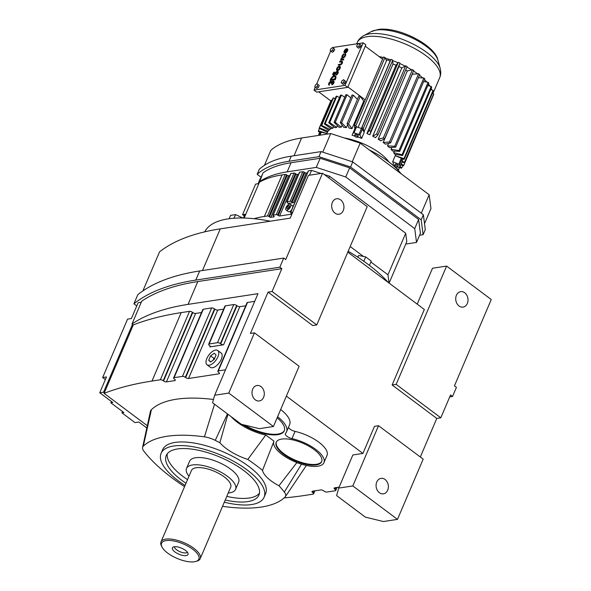 <?xml version="1.0" encoding="UTF-8"?>
<svg xmlns="http://www.w3.org/2000/svg" width="591" height="591" viewBox="0 0 591 591"><rect width="100%" height="100%" fill="white"/><g stroke="black" fill="none" stroke-linecap="round" stroke-linejoin="round"><path stroke-width="0.89" d="M142.882 290.912L159.54 251.862A357.511 139.114 -156.9 0 1 220.266 228.865L290.203 218.145L308.443 175.379L322.538 173.222L285.712 259.567L283.724 258.075L199.692 270.959A360.355 140.222 -156.9 0 0 137.814 294.673L133.921 303.796L136.772 305.931M449.721 396.908L452.529 396.472L456.422 387.349L454.435 385.864L491.261 299.519L446.604 266.083L396.147 384.372L392.121 384.985L424.331 309.47L347.789 252.172M322.538 173.222L367.203 206.651L316.754 324.932L272.089 291.503L281.818 268.691L279.831 267.206L195.798 280.082A360.355 140.222 -156.9 0 0 133.921 303.796M283.724 258.075L279.831 267.206M340.63 199.876A7.816 6.102 -98.7 0 1 343.888 208.172A7.816 6.102 -98.7 0 1 338.99 214.23A7.816 6.102 -98.7 0 1 334.979 213.122A7.816 6.102 -98.7 0 1 331.721 204.826A7.816 6.102 -98.7 0 1 336.619 198.768A7.816 6.102 -98.7 0 1 340.63 199.876M452.529 396.472L450.541 394.987L440.812 417.8L396.147 384.372M464.696 292.744A7.816 6.102 -98.7 0 1 467.954 301.041A7.816 6.102 -98.7 0 1 463.048 307.098A7.816 6.102 -98.7 0 1 459.037 305.99A7.816 6.102 -98.7 0 1 455.779 297.694A7.816 6.102 -98.7 0 1 460.685 291.636A7.816 6.102 -98.7 0 1 464.696 292.744M446.604 266.083L432.501 268.248L417.202 304.129M316.754 324.932L312.72 325.552L268.063 292.124L272.089 291.503M188.056 304.38L197.786 281.567A357.511 139.114 23.1 0 0 141.744 301.151L132.007 323.964A357.511 139.114 -156.9 0 1 188.056 304.38L257.994 293.661L214.666 395.231L212.561 402.737L241.298 424.249L259.331 428.667L273.426 426.503L299.12 366.272L254.455 332.836L250.429 333.457L268.063 292.124M378.521 425.705L423.178 459.141L397.484 519.371L352.827 485.942L378.521 425.705L374.487 426.325L362.926 453.43L286.384 396.133M440.812 417.8L436.786 418.421L420.327 457.006M436.786 418.421L392.121 384.985M197.786 281.567L281.818 268.691M254.455 332.836L228.769 393.074L214.666 395.231M362.926 453.43L352.857 454.974L338.732 488.1L336.619 495.605L365.356 517.118L383.389 521.535L397.484 519.371M352.827 485.942L338.732 488.1M222.548 506.295A15.432 6.006 -156.9 0 0 223.834 506.509A127.397 49.57 -156.9 0 0 284.98 497.134A15.432 6.006 -156.9 0 0 285.327 496.721A15.432 6.006 -156.9 0 0 284.323 492.052A127.397 49.57 -156.9 0 0 278.982 485.75L296.881 462.576A132.849 51.698 -156.9 0 1 297.118 462.849L298.521 463.196A27.193 10.579 -156.9 0 0 317.914 466.203A27.193 10.579 -156.9 0 0 323.942 462.657L327.03 455.432A27.193 10.579 -156.9 0 0 295.057 431.4A5.659 2.201 23.1 0 1 288.467 427.323M285.327 496.721L305.887 466.196A22.392 8.71 -156.9 0 0 306.271 465.435M213.477 399.486A134.356 52.281 -156.9 0 0 151.399 409.689A22.392 8.71 -156.9 0 0 150.387 411.484L142.586 447.446A15.432 6.006 -156.9 0 0 143.945 451.295A127.397 49.57 -156.9 0 0 184.555 486.659M323.942 462.657A27.193 10.579 -156.9 0 0 291.976 438.625A5.659 2.201 23.1 0 1 285.327 433.631A5.659 2.201 23.1 0 1 285.512 433.358A31.988 12.448 -156.9 0 0 286.554 431.799L289.642 424.574A31.988 12.448 -156.9 0 0 280.673 409.511M147.299 425.705L104.09 393.362A477.04 185.626 23.1 0 1 151.99 381.055L160.36 379.769A2.172 0.85 23.1 0 1 163.219 380.7L163.559 380.959A2.172 0.85 -156.9 0 0 166.426 381.889L174.788 380.604A2.172 0.85 -156.9 0 0 175.268 380.323A2.172 0.85 -156.9 0 0 174.618 379.259L174.279 379.008A2.172 0.85 23.1 0 1 173.621 377.952A2.172 0.85 23.1 0 1 174.101 377.664L182.471 376.386A2.172 0.85 23.1 0 1 185.33 377.317L185.67 377.568A2.172 0.85 -156.9 0 0 188.536 378.499L219.01 373.83A2.172 0.85 -156.9 0 0 219.49 373.542A2.172 0.85 -156.9 0 0 218.84 372.485L218.5 372.234A2.172 0.85 23.1 0 1 217.843 371.17A2.172 0.85 23.1 0 1 218.323 370.889L225.518 369.789M339.145 487.124L334.58 487.826A2.172 0.85 -156.9 0 0 334.1 488.107A2.172 0.85 -156.9 0 0 334.757 489.171L335.09 489.422A2.172 0.85 23.1 0 1 335.747 490.478A2.172 0.85 23.1 0 1 335.267 490.766L326.897 492.044A2.172 0.85 23.1 0 1 324.038 491.114L323.698 490.862A2.172 0.85 -156.9 0 0 320.839 489.932L312.469 491.21A2.172 0.85 -156.9 0 0 311.989 491.498A2.172 0.85 -156.9 0 0 312.646 492.554L312.979 492.805A2.172 0.85 23.1 0 1 313.636 493.869A2.172 0.85 23.1 0 1 313.156 494.15L304.786 495.435A477.04 185.626 23.1 0 1 284.138 497.91M201.524 312.543L195.614 313.444A2.172 0.85 -156.9 0 1 192.755 312.513L192.415 312.262A2.172 0.85 23.1 0 0 189.548 311.331L181.186 312.617A477.04 185.626 23.1 0 0 133.285 324.924L132.007 323.964M273.426 426.503L228.769 393.074M173.621 377.952L202.816 309.507A2.172 0.85 23.1 0 1 203.297 309.226L211.659 307.941A2.172 0.85 23.1 0 1 214.526 308.871L214.865 309.13A2.172 0.85 -156.9 0 0 217.724 310.061L223.634 309.152M233.77 304.557L217.51 342.684A2.172 0.85 23.1 0 1 220.369 343.615L220.709 343.866A2.172 0.85 -156.9 0 0 223.575 344.797L209.827 346.91A2.172 0.85 -156.9 0 0 210.307 346.622A2.172 0.85 -156.9 0 0 209.657 345.565L209.317 345.314A2.172 0.85 23.1 0 1 208.66 344.25L224.927 306.123A2.172 0.85 23.1 0 1 225.407 305.835L233.77 304.557A2.172 0.85 23.1 0 1 236.636 305.488L236.976 305.739A2.172 0.85 -156.9 0 0 239.835 306.67L245.745 305.761M217.843 371.17L247.038 302.732A2.172 0.85 23.1 0 1 247.518 302.452L254.714 301.344M260.986 386.595A7.816 6.102 -98.7 0 1 264.243 394.899A7.816 6.102 -98.7 0 1 259.346 400.957A7.816 6.102 -98.7 0 1 255.334 399.848A7.816 6.102 -98.7 0 1 252.076 391.552A7.816 6.102 -98.7 0 1 256.974 385.495A7.816 6.102 -98.7 0 1 260.986 386.595M385.051 479.464A7.816 6.102 -98.7 0 1 388.309 487.767A7.816 6.102 -98.7 0 1 383.404 493.825A7.816 6.102 -98.7 0 1 379.392 492.717A7.816 6.102 -98.7 0 1 376.135 484.421A7.816 6.102 -98.7 0 1 381.04 478.363A7.816 6.102 -98.7 0 1 385.051 479.464M133.285 324.924L104.09 393.362M207.027 364.795L210.403 367.321A8.946 4.381 -53.2 0 0 212.531 367.735A8.946 4.381 -53.2 0 0 220.406 361.071A8.946 4.381 -53.2 0 0 221.123 353.004L217.747 350.478A8.946 4.381 -53.2 0 0 215.619 350.057A8.946 4.381 -53.2 0 0 207.751 356.72A8.946 4.381 -53.2 0 0 207.027 364.795A8.946 4.381 -53.2 0 0 209.155 365.216A8.946 4.381 -53.2 0 0 217.03 358.545A8.946 4.381 -53.2 0 0 217.747 350.478M286.554 431.799A31.988 12.448 -156.9 0 0 277.593 416.744M227.941 414.247L219.859 442.725A127.397 49.57 -156.9 0 0 215.264 440.361A15.432 6.006 -156.9 0 0 204.434 436.838A127.397 49.57 -156.9 0 0 143.288 446.212A15.432 6.006 -156.9 0 0 142.586 447.446M141.279 302.237L138.146 302.718L131.401 318.534L127.567 319.118L102.649 377.538L105.368 379.57M132.51 324.341L103.573 392.18L99.739 392.764L106.483 376.947L102.649 377.538M208.66 344.25A2.172 0.85 23.1 0 1 209.14 343.969L217.51 342.684M104.348 392.756L103.573 392.18M281.693 439.083A24.704 9.611 -156.9 0 0 276.211 442.297A24.704 9.611 -156.9 0 0 289.029 457.811A24.704 9.611 -156.9 0 0 316.178 464.903A24.704 9.611 -156.9 0 0 321.659 461.682A24.704 9.611 -156.9 0 0 308.842 446.175A24.704 9.611 -156.9 0 0 281.693 439.083M242.554 424.552A29.498 11.48 -156.9 0 0 277.726 434.666A29.498 11.48 -156.9 0 0 284.264 430.824A29.498 11.48 -156.9 0 0 277.127 417.837M278.982 485.75A27.193 10.579 -156.9 0 1 262.522 470.37L273.98 441.196A132.849 51.698 -156.9 0 0 265.743 435.065A31.988 12.448 -156.9 0 1 231.14 416.648M273.877 441.433A27.193 10.579 -156.9 0 0 296.881 462.576M111.411 401.503L110.849 402.811L112.77 402.515L99.739 392.764M110.849 402.811L123.881 412.57L121.968 412.858L134.992 422.617L138.826 422.026L146.804 427.995M262.522 470.37A127.397 49.57 -156.9 0 0 247.799 459.429L265.743 435.065M219.859 442.725A31.988 12.448 -156.9 0 0 247.799 459.429M224.307 502.18A55.982 21.786 -156.9 0 0 264.081 497.253L265.625 493.64A55.982 21.786 -156.9 0 0 248.737 466.373A55.982 21.786 -156.9 0 0 196.685 443.509A55.982 21.786 -156.9 0 0 162.643 449.707L161.099 453.327A55.982 21.786 -156.9 0 0 177.987 480.586A55.982 21.786 -156.9 0 0 185.072 485.447M122.522 411.55L121.968 412.858M276.352 442.002A24.704 9.611 -156.9 0 0 289.642 457.404A24.704 9.611 -156.9 0 0 316.436 464.297A24.704 9.611 -156.9 0 0 321.77 461.379M244.637 425.069A29.498 11.48 -156.9 0 0 277.984 434.06A29.498 11.48 -156.9 0 0 284.382 430.514M210.559 355.871L208.689 360.244L210.522 362.01L214.223 359.402L216.084 355.021L214.252 353.263L210.559 355.871L213.935 358.397L213.196 360.118M264.081 497.253A55.982 21.786 -156.9 0 0 247.193 469.985A55.982 21.786 -156.9 0 0 195.148 447.121A55.982 21.786 -156.9 0 0 161.099 453.327M208.689 360.244L210.795 361.818M214.954 357.673L213.935 358.397M225.237 499.993A50.383 19.606 -156.9 0 0 258.932 495.051A50.383 19.606 -156.9 0 0 243.736 470.517A50.383 19.606 -156.9 0 0 196.892 449.943A50.383 19.606 -156.9 0 0 166.248 455.521A50.383 19.606 -156.9 0 0 181.452 480.062A50.383 19.606 -156.9 0 0 186.002 483.261M187.546 479.648A50.383 19.606 23.1 0 1 182.988 476.442A50.383 19.606 23.1 0 1 167.253 453.814M259.471 493.145A50.383 19.606 23.1 0 1 226.781 496.381M228.222 492.99A26.654 10.372 -156.9 0 0 235.573 489.363L238.653 482.13A26.654 10.372 -156.9 0 0 230.608 469.151A26.654 10.372 -156.9 0 0 205.823 458.261A26.654 10.372 -156.9 0 0 189.615 461.216L186.527 468.441A26.654 10.372 -156.9 0 0 188.994 476.257M235.573 489.363A26.654 10.372 -156.9 0 0 227.528 476.376A26.654 10.372 -156.9 0 0 202.743 465.486A26.654 10.372 -156.9 0 0 186.527 468.441M195.806 561.45L197.01 561.088A21.328 8.296 -156.9 0 0 200.223 558.643L230.667 487.272A21.328 8.296 -156.9 0 0 224.233 476.878A21.328 8.296 -156.9 0 0 204.405 468.175A21.328 8.296 -156.9 0 0 191.432 470.532L160.988 541.91A21.328 8.296 -156.9 0 0 161.446 545.921L162.023 547.037A20.257 7.882 -156.9 0 0 167.696 553.102A20.257 7.882 -156.9 0 0 195.806 561.45A20.257 7.882 -156.9 0 0 192.74 549.261A20.257 7.882 -156.9 0 0 170.201 540.484A20.257 7.882 -156.9 0 0 162.023 547.037M200.223 558.643A21.328 8.296 -156.9 0 0 193.789 548.256A21.328 8.296 -156.9 0 0 173.961 539.546A21.328 8.296 -156.9 0 0 160.988 541.91M185.456 550.376A8.473 3.295 -156.9 0 0 172.971 547.214A8.473 3.295 -156.9 0 0 174.98 551.987A8.473 3.295 -156.9 0 0 183.757 555.592A8.473 3.295 -156.9 0 0 188.093 553.671A8.473 3.295 -156.9 0 0 185.456 550.376M174.448 546.734A7.107 2.763 -156.9 0 0 176.679 549.844A7.107 2.763 -156.9 0 0 187.421 552.267M344.738 52.281L345.927 49.496A1.795 0.879 -53.2 0 0 344.686 50.952A1.795 0.879 -53.2 0 0 344.701 52.259A1.795 0.879 -53.2 0 0 344.738 52.281M346.681 48.698A2.512 1.226 -53.2 0 0 344.472 50.567A2.512 1.226 -53.2 0 0 344.272 52.828A2.512 1.226 -53.2 0 0 344.871 52.946A2.512 1.226 -53.2 0 0 347.043 51.144A2.512 1.226 -53.2 0 0 347.338 48.861L346.895 49.422A1.795 0.879 126.8 0 1 346.681 51.048A1.795 0.879 126.8 0 1 345.129 52.34L346.681 48.698L345.513 52.207M345.683 50.065A1.795 0.879 -53.2 0 0 344.782 52.193M347.338 48.861L347.589 49.046A2.512 1.226 -53.2 0 1 347.286 51.328A2.512 1.226 -53.2 0 1 345.114 53.138A2.512 1.226 -53.2 0 1 344.523 53.02A2.512 1.226 -53.2 0 1 344.405 52.909M340.335 60.179L343.689 59.883L343.696 59.093L341.797 59.314A1.359 0.665 126.8 0 1 341.583 59.248A1.359 0.665 126.8 0 1 341.561 58.287L341.118 58.354A1.492 0.731 -53.2 0 0 341.14 59.41A1.492 0.731 -53.2 0 0 341.258 59.469L340.335 60.179L343.689 59.883M341.731 59.307A1.359 0.665 126.8 0 1 341.805 58.472L341.561 58.287M336.951 70.381A2.512 1.226 -53.2 0 0 337.069 70.492A2.512 1.226 -53.2 0 0 337.66 70.61A2.512 1.226 -53.2 0 0 339.877 68.741A2.512 1.226 -53.2 0 0 340.076 66.473A2.512 1.226 -53.2 0 0 339.936 66.399M335.836 74.917A2.15 1.056 -53.2 0 0 337.638 73.247A2.15 1.056 -53.2 0 0 337.764 71.4A2.15 1.056 -53.2 0 0 335.828 72.242L334.351 73.941A1.079 0.525 126.8 0 1 333.642 74.407A1.079 0.525 126.8 0 1 333.39 74.363A1.079 0.525 126.8 0 1 333.45 73.439A1.079 0.525 126.8 0 1 334.351 72.604L334.558 72.006A1.795 0.879 -53.2 0 0 333.058 73.395A1.795 0.879 -53.2 0 0 332.955 74.931A1.795 0.879 -53.2 0 0 333.383 75.02A1.795 0.879 -53.2 0 0 334.565 74.23L336.043 72.538A1.433 0.702 126.8 0 1 337.328 71.976A1.433 0.702 126.8 0 1 337.254 73.21A1.433 0.702 126.8 0 1 336.05 74.318L336.087 75.101A2.15 1.056 -53.2 0 0 337.889 73.432A2.15 1.056 -53.2 0 0 338.008 71.585A2.15 1.056 -53.2 0 0 337.867 71.511M333.102 75.005A1.795 0.879 -53.2 0 0 333.206 75.116A1.795 0.879 -53.2 0 0 333.634 75.205A1.795 0.879 -53.2 0 0 334.816 74.422L336.294 72.723A1.433 0.702 126.8 0 1 337.431 72.095M333.538 74.414A1.079 0.525 126.8 0 1 333.775 73.483A1.079 0.525 126.8 0 1 334.595 72.789L334.558 72.006M330.088 80.317L334.964 79.571L335.341 78.692A3.945 1.928 -53.2 0 0 335.267 75.907A3.945 1.928 -53.2 0 0 330.465 79.445L330.339 80.502L335.215 79.755L335.585 78.884A3.945 1.928 -53.2 0 0 335.511 76.099A3.945 1.928 -53.2 0 0 335.378 76.01M361.108 45.241L358.981 43.483L357.392 44.606L356.587 46.482L358.715 48.248L360.303 47.125L361.108 45.241L358.981 43.483L363.17 42.855L365.851 44.857L347.715 87.379L345.033 85.377L363.17 42.855M334.698 49.289L332.57 47.531L330.982 48.654L330.177 50.531L332.305 52.296L333.893 51.173L334.698 49.289L332.57 47.531L358.959 43.498M332.548 47.546L332.016 47.923M330.694 51.025L316.577 84.121M315.247 87.232L314.013 90.127L345.033 85.377M319.251 85.496L317.131 83.73L315.535 84.853L314.737 86.737L315.52 87.498L316.865 88.495L318.453 87.372L319.251 85.496L317.131 83.73M344.863 83.331L345.669 81.447L343.541 79.689L341.953 80.812L341.147 82.688L343.275 84.454L344.863 83.331L343.526 82.326L344.324 80.442L345.669 81.447M329.394 84.41A1.433 0.702 126.8 0 1 329.785 82.962A1.433 0.702 126.8 0 1 331.071 82.164M328.965 84.971A2.135 1.049 -53.2 0 0 329.076 85.082A2.135 1.049 -53.2 0 0 329.372 85.193L329.386 84.402A1.433 0.702 126.8 0 1 329.246 84.336A1.433 0.702 126.8 0 1 329.542 82.77A1.433 0.702 126.8 0 1 330.967 82.038A1.433 0.702 126.8 0 1 330.997 83.05L331.115 83.545L331.684 83.168A1.433 0.702 126.8 0 1 333.287 81.824M330.864 83.353L331.44 82.984A1.433 0.702 126.8 0 1 333.184 81.698A1.433 0.702 126.8 0 1 333.154 82.843A1.433 0.702 126.8 0 1 332.046 83.988L332.031 84.786A2.135 1.049 -53.2 0 0 333.767 83.102A2.135 1.049 -53.2 0 0 333.849 81.322A2.135 1.049 -53.2 0 0 333.716 81.248M339.53 62.077L341.303 61.804A1.433 0.702 126.8 0 1 341.642 61.87A1.433 0.702 126.8 0 1 341.524 63.163A1.433 0.702 126.8 0 1 340.261 64.234L338.488 64.508L338.229 65.113L340.002 64.84A2.15 1.056 -53.2 0 0 341.901 63.237A2.15 1.056 -53.2 0 0 342.071 61.294A2.15 1.056 -53.2 0 0 341.561 61.198L339.788 61.471L339.53 62.077L341.546 61.989A1.433 0.702 126.8 0 1 341.746 61.996M338.229 65.113L340.253 65.032A2.15 1.056 -53.2 0 0 342.145 63.422A2.15 1.056 -53.2 0 0 342.322 61.486A2.15 1.056 -53.2 0 0 342.182 61.412M342.337 57.77A2.512 1.226 -53.2 0 0 342.448 57.881A2.512 1.226 -53.2 0 0 343.046 57.999A2.512 1.226 -53.2 0 0 345.218 56.189A2.512 1.226 -53.2 0 0 345.513 53.907L344.819 54.283A1.795 0.879 126.8 0 1 344.605 55.916A1.795 0.879 126.8 0 1 343.053 57.201A1.795 0.879 126.8 0 1 342.625 57.12A1.795 0.879 126.8 0 1 342.573 55.901A1.795 0.879 126.8 0 1 343.711 54.453L343.711 53.958A2.512 1.226 -53.2 0 0 342.123 55.99A2.512 1.226 -53.2 0 0 342.196 57.696A2.512 1.226 -53.2 0 0 342.795 57.815A2.512 1.226 -53.2 0 0 344.967 56.005A2.512 1.226 -53.2 0 0 345.262 53.722M342.773 57.187A1.795 0.879 126.8 0 1 343.955 54.638M331.787 84.602A2.135 1.049 -53.2 0 0 333.516 82.91A2.135 1.049 -53.2 0 0 333.605 81.137A2.135 1.049 -53.2 0 0 331.632 82.031A2.135 1.049 -53.2 0 0 331.388 81.477A2.135 1.049 -53.2 0 0 329.268 82.563A2.135 1.049 -53.2 0 0 328.825 84.897A2.135 1.049 -53.2 0 0 329.121 85.008L329.372 85.193M330.967 51.291L332.556 50.169L333.893 51.173M337.417 70.425A2.512 1.226 -53.2 0 0 339.626 68.556A2.512 1.226 -53.2 0 0 339.825 66.288A2.512 1.226 -53.2 0 0 339.227 66.17A2.512 1.226 -53.2 0 0 337.018 68.039A2.512 1.226 -53.2 0 0 336.818 70.307A2.512 1.226 -53.2 0 0 337.417 70.425M314.013 90.127L316.695 92.137L347.715 87.379M315.52 87.498L317.116 86.375L318.453 87.372M317.116 86.375L317.914 84.491M343.437 59.698L343.696 59.093M332.556 50.169L333.354 48.285M357.378 47.243L358.966 46.12L360.303 47.125M343.711 54.453L343.711 53.958M329.121 85.008L329.386 84.402M358.966 46.12L359.771 44.244M344.324 80.442L343.541 79.689M341.93 83.449L343.526 82.326M330.79 79.637L334.898 78.766A3.228 1.581 -53.2 0 0 334.831 76.483A3.228 1.581 -53.2 0 0 330.908 79.371L330.79 79.637M337.675 69.819A1.795 0.879 -53.2 0 0 339.256 68.482A1.795 0.879 -53.2 0 0 339.397 66.864A1.795 0.879 -53.2 0 0 338.968 66.776A1.795 0.879 -53.2 0 0 337.395 68.113A1.795 0.879 -53.2 0 0 337.247 69.731A1.795 0.879 -53.2 0 0 337.675 69.819M334.949 76.586A3.228 1.581 -53.2 0 0 331.152 79.556L331.145 79.586M339.507 66.975A1.795 0.879 -53.2 0 0 339.219 66.96A1.795 0.879 -53.2 0 0 337.72 68.164A1.795 0.879 -53.2 0 0 337.387 69.804M347.907 86.929L365.216 99.886M365.275 46.209L382.584 59.174M318.675 91.834L330.827 100.935M327.517 132.229L319.118 128.387L330.871 100.839A46.209 17.981 23.1 0 1 331.174 100.278L331.913 100.573M333.435 97.87L321.689 125.418A46.209 17.981 -156.9 0 0 321.127 125.853L332.881 98.313A46.209 17.981 23.1 0 1 333.435 97.87L335.141 98.697M336.907 96.111L325.161 123.659L332.918 128.129A36.967 14.383 -156.9 0 0 331.344 128.727L324.363 123.962L336.109 96.414A46.209 17.981 23.1 0 1 336.907 96.111L339.463 97.589M341.487 95.062L329.734 122.603A46.209 17.981 -156.9 0 0 329.224 122.677A46.209 17.981 -156.9 0 0 328.722 122.758L340.475 95.217A46.209 17.981 23.1 0 1 340.977 95.136A46.209 17.981 23.1 0 1 341.487 95.062L344.745 97.293M347.028 94.745L335.274 122.285A46.209 17.981 -156.9 0 0 334.085 122.293L345.831 94.745A46.209 17.981 23.1 0 1 347.028 94.745L350.81 97.87M353.359 95.173L341.613 122.714A46.209 17.981 -156.9 0 0 340.268 122.566L352.022 95.025A46.209 17.981 23.1 0 1 353.359 95.173L357.429 99.369M360.303 96.333L348.55 123.874A46.209 17.981 -156.9 0 0 347.109 123.585L358.855 96.038A46.209 17.981 23.1 0 1 360.303 96.333L363.746 101.105A36.967 14.383 23.1 0 1 364.61 101.305M354.378 125.299A46.209 17.981 -156.9 0 1 355.885 125.735L356.388 126.858A1.064 0.414 -156.9 0 0 355.679 126.962L354.844 128.801L354.378 125.299L383.493 57.039A46.209 17.981 -156.9 0 1 385 57.467L386.484 60.784M383.271 57.563A44.82 17.442 -156.9 0 0 379.038 56.514M335.274 122.285L341.236 127.205A36.967 14.383 -156.9 0 0 338.879 127.22L334.085 122.293M342.123 125.122L341.236 127.205M331.174 100.278L319.428 127.826A46.209 17.981 -156.9 0 0 319.118 128.387M329.734 122.603L336.7 127.375A36.967 14.383 -156.9 0 0 335.673 127.508A36.967 14.383 -156.9 0 0 334.705 127.678L328.722 122.758M337.409 125.706L336.7 127.375M333.523 126.71L332.918 128.129M321.689 125.418L330 129.459A36.967 14.383 -156.9 0 0 328.899 130.316L321.127 125.853M330.546 128.181L330 129.459M328.552 130.116L328.042 131.305A36.967 14.383 -156.9 0 0 327.48 132.325A36.967 14.383 -156.9 0 0 327.444 132.414M397.536 167.046L399.154 167.401A1.064 0.414 -156.9 0 0 399.605 167.43A1.064 0.414 -156.9 0 0 399.841 167.29A1.064 0.414 -156.9 0 0 399.856 167.223A43.897 17.08 -156.9 0 0 399.56 164.911A1.064 0.414 -156.9 0 0 398.74 164.239L392.705 161.639A36.967 14.383 23.1 0 1 393.362 165.62M392.705 161.639L395.261 155.655L403.971 158.617L433.092 90.349L431.792 89.928A44.82 17.442 -156.9 0 0 431.194 88.421M395.896 154.45L395.364 155.699M402.094 154.694A46.209 17.981 -156.9 0 1 402.582 155.514L394.618 154.251A36.967 14.383 -156.9 0 0 393.665 152.641L402.094 154.694L431.208 86.434L429.945 86.123A44.82 17.442 -156.9 0 0 428.46 83.988M394.323 151.089L393.665 152.641M428.098 82.282A46.209 17.981 -156.9 0 1 428.822 83.132L399.708 151.399L392.468 150.986A36.967 14.383 -156.9 0 0 391.035 149.294L398.984 150.542L428.098 82.282L426.909 82.09A44.82 17.442 -156.9 0 0 424.501 79.571M391.833 147.41L391.035 149.294M394.729 146.273A46.209 17.981 -156.9 0 1 395.682 147.144L389.373 147.587A36.967 14.383 -156.9 0 0 387.504 145.874L394.729 146.273L423.843 78.012L422.764 77.953A44.82 17.442 -156.9 0 0 419.47 75.212M388.56 143.384L387.504 145.874M385.435 144.167A36.967 14.383 -156.9 0 0 383.182 142.483L389.469 142.025A46.209 17.981 -156.9 0 1 390.607 142.874L385.435 144.167M412.2 74.148A36.967 14.383 23.1 0 1 412.296 74.222L383.182 142.483M383.352 137.917A46.209 17.981 -156.9 0 1 384.652 138.73L380.767 140.835A36.967 14.383 -156.9 0 0 378.203 139.225L383.352 137.917L412.466 69.649L411.698 69.849A44.82 17.442 -156.9 0 0 406.896 67.079M405.655 69.989A36.967 14.383 23.1 0 1 407.317 70.964L378.203 139.225M375.514 137.673A36.967 14.383 -156.9 0 0 372.714 136.196L376.578 134.083A46.209 17.981 -156.9 0 1 377.996 134.829L375.514 137.673M401.836 67.935L405.116 66.133A44.82 17.442 -156.9 0 0 399.797 63.555L398.947 66.539A36.967 14.383 23.1 0 1 401.836 67.935L372.714 136.196M398.947 66.539L369.833 134.8A36.967 14.383 -156.9 0 0 366.885 133.492L369.338 130.633A46.209 17.981 -156.9 0 1 370.83 131.298L369.833 134.8M396 65.232L398.09 62.801A44.82 17.442 -156.9 0 0 392.579 60.578L393.015 64.027A36.967 14.383 23.1 0 1 396 65.232L366.885 133.492M393.015 64.027L364.004 132.044M357.754 136.979A36.967 14.383 23.1 0 1 361.648 138.39L364.196 132.406L362.423 129.156A1.064 0.414 -156.9 0 0 361.618 128.557L361.862 127.678A46.209 17.981 -156.9 0 1 363.391 128.232L363.827 131.727M361.648 138.39L359.875 135.14A1.064 0.414 -156.9 0 0 358.922 134.489A43.897 17.08 -156.9 0 0 353.979 132.879A1.064 0.414 -156.9 0 0 353.123 132.945L352.073 135.273A36.967 14.383 23.1 0 1 354.548 135.967M352.073 135.273L354.844 128.801M363.746 101.105L351.992 128.653A36.967 14.383 -156.9 0 0 349.141 128.077L347.109 123.585M347.626 124.731L346.385 127.641A36.967 14.383 -156.9 0 0 343.74 127.353L340.268 122.566M389.055 162.097A36.967 14.383 -156.9 0 0 344.213 137.932M326.986 133.477L318.438 130.81L319.413 128.528M325.161 123.659A46.209 17.981 -156.9 0 0 324.363 123.962M341.613 122.714L346.385 127.641M348.55 123.874L351.992 128.653M319.428 127.826L328.042 131.305M390.769 59.913A44.82 17.442 -156.9 0 0 385.302 58.14M412.296 74.222L417.645 73.831A44.82 17.442 -156.9 0 0 413.537 71.009M355.885 125.735L385 57.467M325.9 133.241L321.26 132.236A1.064 0.414 -156.9 0 0 320.566 132.34L318.401 131.475A46.209 17.981 -156.9 0 1 318.438 130.81M319.362 135.162L318.985 135.036A46.209 17.981 -156.9 0 1 318.763 134.283L319.642 134.497M407.317 70.964L411.698 69.849M427.773 85.599L429.945 86.123M417.645 73.831L418.583 73.757L389.469 142.025M394.138 166.315L395.15 166.529M390.607 142.874L419.728 74.614A46.209 17.981 -156.9 0 0 418.583 73.757M400.063 166.78L401.836 167.792L402.803 165.524M394.448 165.569L394.965 164.364A1.736 0.672 23.1 0 1 395.349 164.135A1.736 0.672 23.1 0 1 397.248 164.63A1.736 0.672 23.1 0 1 398.149 165.724L397.64 166.928A1.736 0.672 23.1 0 1 397.255 167.15A1.736 0.672 23.1 0 1 395.349 166.655A1.736 0.672 23.1 0 1 394.448 165.569A1.736 0.672 23.1 0 1 394.832 165.34A1.736 0.672 23.1 0 1 396.738 165.835A1.736 0.672 23.1 0 1 397.64 166.928M384.652 138.73L413.766 70.469A46.209 17.981 -156.9 0 0 412.466 69.649M423.644 81.58L426.909 82.09M418.406 77.709L422.764 77.953M432.39 93.385L433.676 93.91A46.209 17.981 -156.9 0 1 433.639 94.575L404.525 162.843L402.079 162.045M354.534 135.686L355.051 134.482A1.736 0.672 23.1 0 1 355.435 134.26A1.736 0.672 23.1 0 1 357.333 134.755A1.736 0.672 23.1 0 1 358.235 135.841L357.725 137.046A1.736 0.672 23.1 0 1 357.341 137.275A1.736 0.672 23.1 0 1 355.435 136.772A1.736 0.672 23.1 0 1 354.534 135.686A1.736 0.672 23.1 0 1 354.918 135.465A1.736 0.672 23.1 0 1 356.824 135.96A1.736 0.672 23.1 0 1 357.725 137.046M399.708 151.399A46.209 17.981 -156.9 0 0 398.984 150.542M430.706 89.573L431.792 89.928M402.353 161.365A1.064 0.414 -156.9 0 0 402.397 161.306A1.064 0.414 -156.9 0 0 402.412 161.24A43.897 17.08 -156.9 0 0 402.109 158.92A1.064 0.414 -156.9 0 0 402.079 158.846A1.064 0.414 -156.9 0 0 401.296 158.248L396.517 156.194M401.836 167.792A46.209 17.981 -156.9 0 1 401.274 168.236L399.619 167.43M401.245 164.01L403.838 165.266A46.209 17.981 -156.9 0 1 403.535 165.827L400.92 164.771M405.116 66.133L405.692 65.815L376.578 134.083M395.682 147.144L424.796 78.876A46.209 17.981 -156.9 0 0 423.843 78.012M402.582 155.514L431.696 87.254A46.209 17.981 -156.9 0 0 431.208 86.434M432.664 96.858L403.838 165.266M395.482 167.563L398.6 169.691L399.56 167.438M397.876 169.964A46.209 17.981 -156.9 0 0 398.6 169.691M363.391 128.232L392.579 60.578M398.09 62.801L369.338 130.633M370.83 131.298L399.797 63.555M377.996 134.829L407.11 66.569A46.209 17.981 -156.9 0 0 405.692 65.815M320.566 132.34A1.064 0.414 -156.9 0 0 320.566 132.347A1.064 0.414 -156.9 0 0 320.551 132.414L319.325 135.287L320.566 132.34M392.505 59.972A46.209 17.981 -156.9 0 0 390.983 59.41L361.862 127.678M403.971 158.617A46.209 17.981 -156.9 0 1 404.2 159.371L433.314 91.103A46.209 17.981 -156.9 0 0 433.092 90.349M399.952 63.03A46.209 17.981 -156.9 0 0 398.452 62.373M358.08 127.368L386.721 60.238A1.736 0.672 23.1 0 1 387.105 60.009A1.736 0.672 23.1 0 1 389.004 60.504A1.736 0.672 23.1 0 1 389.905 61.597L361.382 128.469M361.618 128.557A1.064 0.414 -156.9 0 0 361.47 128.506A43.897 17.08 -156.9 0 0 356.536 126.895A1.064 0.414 -156.9 0 0 356.388 126.858M318.763 134.283L319.731 132.015M404.525 162.843A46.209 17.981 -156.9 0 0 404.562 162.17L402.397 161.299A1.064 0.414 -156.9 0 0 402.397 161.299L399.841 167.29M433.676 93.91L404.562 162.17M404.2 159.371L402.079 158.846M401.075 173.724A56.869 22.133 -156.9 0 0 369.301 149.944M352.605 140.481L348.875 139.446M270.272 221.197A106.631 41.496 -156.9 0 0 227.934 218.906A106.631 41.496 -156.9 0 0 204.722 231.849M388.265 282.476A106.631 41.496 -156.9 0 0 348.173 251.264M229.131 218.729L230.571 215.36L235.521 214.599L233.97 218.234M357.703 257.144L358.604 255.482L365.689 256.915L371.274 261.096L369.434 265.396M365.689 256.915L363.82 261.288M358.604 255.482L357.858 257.24M235.521 214.599L242.931 218.013M253.938 218.7A158.44 61.649 23.1 0 1 264.362 216.454L267.464 215.981A1.042 0.406 23.1 0 1 268.839 216.424L269.466 216.897A1.042 0.406 -156.9 0 0 270.841 217.34L273.943 216.867A1.042 0.406 -156.9 0 0 274.18 216.727A1.042 0.406 -156.9 0 0 273.862 216.217L273.234 215.752A1.042 0.406 23.1 0 1 272.924 215.242A1.042 0.406 23.1 0 1 273.153 215.109L276.256 214.629A1.042 0.406 23.1 0 1 277.63 215.08L278.258 215.545A1.042 0.406 -156.9 0 0 279.632 215.996L291.518 214.171A1.042 0.406 -156.9 0 0 291.755 214.038A1.042 0.406 -156.9 0 0 291.437 213.528L290.809 213.055A1.042 0.406 23.1 0 1 290.499 212.553A1.042 0.406 23.1 0 1 290.728 212.413L292.781 212.103M370.882 262.012L387.969 274.8L389.033 283.052M350.197 246.528L363.472 256.464M244.164 218.042L259.449 182.191A158.44 61.649 23.1 0 1 282.092 174.892L285.194 174.419A1.042 0.406 23.1 0 1 286.569 174.862L287.196 175.328A1.042 0.406 -156.9 0 0 288.571 175.778L289.834 175.586M272.924 215.242L290.646 173.68A1.042 0.406 23.1 0 1 290.883 173.547L293.986 173.067A1.042 0.406 23.1 0 1 295.36 173.518L295.98 173.983A1.042 0.406 -156.9 0 0 297.362 174.434L298.625 174.234M324.26 174.5L329.512 176.214L405.699 233.238L406.785 241.66L389.107 283.104M290.499 212.553L308.229 170.984A1.042 0.406 23.1 0 1 308.458 170.851L311.56 170.378L309.492 175.217M259.449 182.191L263.047 172.853A172.587 67.16 -156.9 0 1 291.06 162.732L320.167 158.27L349.643 167.851L418.62 219.483L420.408 233.305L416.515 242.428L414.727 228.606L345.75 176.975L316.274 167.393L287.167 171.855A172.587 67.16 -156.9 0 0 259.161 181.976M329.512 176.214L328.795 177.898M311.56 170.378L321.024 173.451M405.699 233.238L387.969 274.8M293.557 202.602L287.869 203.474A1.042 0.406 -156.9 0 0 288.105 203.334A1.042 0.406 -156.9 0 0 287.787 202.824L287.16 202.358A1.042 0.406 23.1 0 1 286.849 201.849A1.042 0.406 23.1 0 1 287.078 201.716L290.181 201.236A1.042 0.406 23.1 0 1 291.555 201.686L292.183 202.152A1.042 0.406 -156.9 0 0 293.557 202.602L306.145 173.082L307.416 172.89M286.125 210.012A3.553 1.743 -53.2 0 0 286.975 210.174A3.553 1.743 -53.2 0 0 290.1 207.522A3.553 1.743 -53.2 0 0 290.388 204.316A3.553 1.743 -53.2 0 0 289.546 204.154A3.553 1.743 -53.2 0 0 286.413 206.798A3.553 1.743 -53.2 0 0 286.125 210.012L288.209 211.571A3.553 1.743 -53.2 0 0 289.058 211.733A3.553 1.743 -53.2 0 0 291.622 209.916M292.885 206.946A3.553 1.743 -53.2 0 0 292.471 205.875L290.388 204.316M405.758 244.076L416.515 242.428M286.849 201.849L299.438 172.336A1.042 0.406 23.1 0 1 299.667 172.195L302.769 171.722A1.042 0.406 23.1 0 1 304.143 172.166L304.771 172.638A1.042 0.406 -156.9 0 0 306.145 173.082M262.47 174.212L258.068 183.735L255.593 184.111L242.561 214.673L244.312 215.981M243.44 218.027L245.029 214.297L242.561 214.673M419.595 235.218L423.119 234.679L421.198 219.83L350.574 166.965L318.911 156.674L289.073 161.247A175.431 68.261 -156.9 0 0 257.181 174.323L260.897 177.101M414.727 228.606L418.62 219.483M316.274 167.393L320.167 158.27M345.75 176.975L349.643 167.851M423.119 234.679L425.284 229.611L423.363 214.762L352.738 161.897L321.076 151.606L318.911 156.674M321.076 151.606L291.237 156.172A175.431 68.261 -156.9 0 0 259.338 169.248L257.181 174.323M423.363 214.762L421.198 219.83M352.738 161.897L350.574 166.965M287.514 208.904L288.984 207.862L289.73 206.126L288.999 205.424L287.529 206.458L286.79 208.202L287.514 208.904M258.74 182.154L260.276 178.548M287.529 206.458L289.088 207.626M286.79 208.202L287.625 208.822M264.428 165.332L270.826 150.328A172.587 67.16 -156.9 0 1 301.602 138.006L330.716 133.544L322.775 152.153M424.515 223.679L430.957 208.579L429.162 194.757L360.185 143.125L330.716 133.544M352.251 161.735L360.185 143.125M421.294 213.211L429.162 194.757M202.491 270.523L220.266 228.865M199.692 270.959L195.798 280.082M192.415 312.262L163.219 380.7M189.548 311.331L160.36 379.769M181.186 312.617L151.99 381.055M247.518 302.452L218.323 370.889M203.297 309.226L174.101 377.664M214.865 309.13L185.67 377.568M217.724 310.061L188.536 378.499M313.747 491.018L312.979 492.805M313.267 491.091L312.646 492.554M192.755 312.513L163.559 380.959M195.614 313.444L166.426 381.889M214.526 308.871L185.33 377.317M239.835 306.67L223.575 344.797M210.182 346.082L209.827 346.91M219.364 373.002L219.01 373.83M335.858 487.627L335.09 489.422M175.143 379.777L174.788 380.604M284.323 492.052L301.499 464.186M211.659 307.941L182.471 376.386M204.434 436.838L214.526 404.207M215.264 440.361L227.469 413.892M143.288 446.212L151.399 409.689M335.378 487.701L334.757 489.171M291.976 438.625L295.057 431.4M225.407 305.835L209.14 343.969M236.976 305.739L220.709 343.866M236.636 305.488L220.369 343.615M437.924 60.186A38.023 14.797 -156.9 0 0 413.087 38.4A38.023 14.797 -156.9 0 0 376.253 30.089A38.023 14.797 -156.9 0 0 371.104 31.685L377.767 29.557C397.632 25.96 435.301 45.226 437.924 60.186L440.169 68.334C441.063 71.866 440.908 74.983 439.704 77.665A44.82 17.442 -156.9 0 0 416.456 49.526A44.82 17.442 -156.9 0 0 367.196 36.657A44.82 17.442 -156.9 0 0 357.252 42.493L356.676 43.845M319.997 135.184L321.26 132.236M359.875 135.14L362.423 129.156M353.123 132.945L355.679 126.962M398.74 164.239L401.296 158.248M440.169 68.334A43.535 16.94 -156.9 0 0 411.735 43.387A43.535 16.94 -156.9 0 0 369.56 33.879A43.535 16.94 -156.9 0 0 363.664 35.704C360.503 37.506 358.36 39.774 357.252 42.493M353.979 132.879L356.536 126.895M358.922 134.489L361.47 128.506M399.56 164.911L402.109 158.92M399.856 167.223L402.412 161.24M287.196 175.328L269.466 216.897M286.569 174.862L268.839 216.424M291.688 213.772L291.518 214.171M290.883 173.547L273.153 215.109M285.194 174.419L267.464 215.981M308.458 170.851L290.728 212.413M288.571 175.778L270.841 217.34M293.986 173.067L276.256 214.629M274.113 216.469L273.943 216.867M295.98 173.983L278.258 215.545M295.36 173.518L277.63 215.08M297.362 174.434L279.632 215.996M282.092 174.892L264.362 216.454M288.039 203.075L287.869 203.474M287.167 171.855L291.06 162.732M304.771 172.638L292.183 202.152M304.143 172.166L291.555 201.686M299.667 172.195L287.078 201.716M302.769 171.722L290.181 201.236M291.237 156.172L289.073 161.247M294.037 155.743L301.602 138.006M314.929 490.833L313.636 493.869M337.04 487.449L335.747 490.478M327.48 132.325L326.697 134.157M439.704 77.665L432.908 93.6M371.104 31.685L363.664 35.704"/></g></svg>
